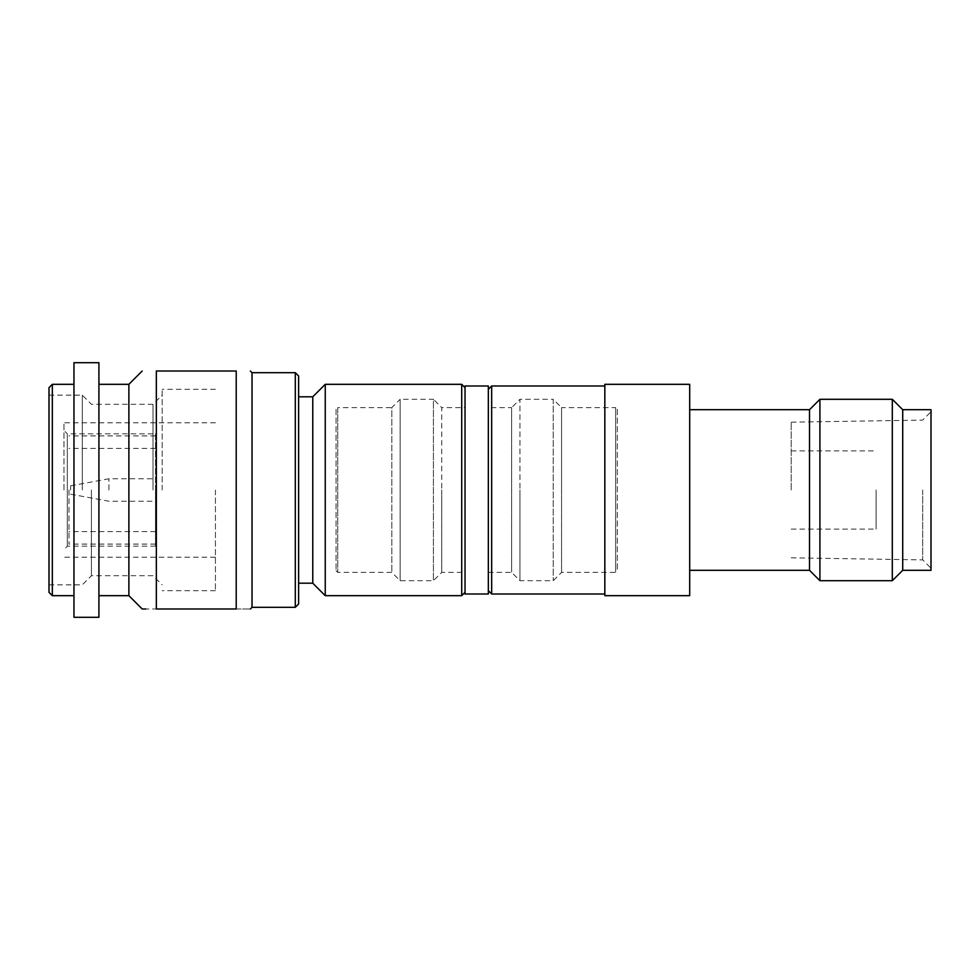 <?xml version="1.0" encoding="UTF-8"?>
<svg xmlns="http://www.w3.org/2000/svg" width="980" height="980" viewBox="0 0 980 980"><rect width="100%" height="100%" fill="white"/><g stroke="black" fill="none" stroke-linecap="round" stroke-linejoin="round"><path stroke-width="0.73" stroke-dasharray="4.9 3.68" d="M461.715 384.332L461.715 595.668M325.25 595.668L325.25 384.332M465.035 594.015L465.035 385.985M49 387.651L49 592.349M52.332 384.332L52.332 595.668M63.982 490L63.982 422.772L63.982 490M155.502 433.834L155.502 544.084L155.502 433.834L67.302 433.834L67.302 546.166L67.302 433.834L63.982 430.502M70.633 490L70.633 485.835L70.633 490M108.915 490L108.915 478.767L108.915 490M68.968 490L68.968 544.084L68.968 490M155.502 490L155.502 546.166L155.502 490M215.416 490L215.416 590.683L215.416 490M162.166 490L162.166 389.317L162.166 490M153.015 490L153.015 404.299L153.015 490M91.434 490L91.434 575.701L91.434 490M82.283 490L82.283 395.148L82.283 490M73.966 617.302L73.966 362.698M98.919 617.302L98.919 362.698M128.882 384.332L128.882 595.668M156.335 608.984L156.335 371.016L236.217 371.016L236.217 608.984L145.714 608.984M252.032 372.682L252.032 607.318M236.217 608.984C255.143 608.984 255.143 608.984 236.217 608.984M298.618 376.002L298.618 603.999M295.299 372.682L295.299 607.318M298.618 490L298.618 396.802L298.618 490M312.767 583.198L312.767 396.802M617.302 409.285L617.302 570.715L617.302 409.285L615.648 407.619L615.648 490L615.648 407.619L561.565 407.619L561.565 490L561.565 407.619L553.235 399.301L553.235 580.699L553.235 399.301L519.951 399.301L519.951 490L519.951 399.301L511.634 407.619L511.634 572.381L511.634 407.619L488.334 407.619L488.334 490L488.334 407.619M336.067 409.285L336.067 570.715L336.067 409.285L337.733 407.619L337.733 572.381L337.733 407.619L391.816 407.619L391.816 572.381L391.816 407.619L400.134 399.301L400.134 490L400.134 399.301L433.417 399.301L433.417 580.699L433.417 399.301L441.735 407.619L441.735 490L441.735 407.619L465.035 407.619M400.134 490L400.134 580.699L400.134 490M441.735 490L441.735 572.381L441.735 490M488.334 594.015L488.334 385.985M519.951 490L519.951 580.699L519.951 490M561.565 490L561.565 572.381L561.565 490M615.648 490L615.648 572.381L615.648 490M604.832 490L604.832 594.015L604.832 490M491.666 594.015L491.666 385.985M876.083 490L876.083 529.102L876.083 490M791.215 490L791.215 422.184L791.215 490M922.682 490L922.682 559.899L922.682 490M931 409.701L931 570.299M902.715 409.701L902.715 570.299M892.315 580.699L892.315 399.301M819.917 399.301L819.917 580.699M809.517 570.299L809.517 409.701M689.7 490L689.7 409.701L689.7 490M689.7 595.668L689.7 384.332L604.832 384.332L604.832 595.668L689.7 595.668M70.633 485.835L108.915 478.767L155.502 478.767M70.633 494.165L108.915 501.233L155.502 501.233M155.502 544.084L68.968 544.084M155.502 435.916L68.968 435.916M155.502 531.601L68.968 531.601M155.502 448.399L68.968 448.399M155.502 546.166L67.302 546.166L63.982 549.498M215.416 422.772L63.982 422.772M215.416 557.228L63.982 557.228M215.416 389.317L162.166 389.317M215.416 590.683L162.166 590.683M49 395.148L82.283 395.148L91.434 404.299L153.015 404.299L162.166 395.148M49 584.852L82.283 584.852L91.434 575.701L153.015 575.701L162.166 584.852M336.067 570.715L337.733 572.381L391.816 572.381L400.134 580.699L433.417 580.699L441.735 572.381L465.035 572.381M488.334 572.381L511.634 572.381L519.951 580.699L553.235 580.699L561.565 572.381L615.648 572.381L617.302 570.715M791.215 529.102L876.083 529.102M791.215 450.898L876.083 450.898M791.215 557.816L922.682 559.899L931 568.216M791.215 422.184L922.682 420.102L931 411.784"/><path stroke-width="1.47" d="M312.767 396.802L312.767 583.198L325.25 595.668L325.25 384.332L312.767 396.802L298.618 396.802M465.035 592.349L461.715 595.668L461.715 384.332L325.25 384.332M465.035 387.651L461.715 384.332M295.299 372.682L295.299 607.318L298.618 603.999L298.618 376.002L295.299 372.682L252.032 372.682L250.366 371.016M236.217 490L236.217 608.984L156.335 608.984C137.421 608.984 137.421 608.984 156.335 608.984L156.335 371.016C137.421 371.016 137.421 371.016 156.335 371.016C137.421 371.016 137.421 371.016 156.335 371.016L236.217 371.016C255.143 371.016 255.143 371.016 236.217 371.016C255.143 371.016 255.143 371.016 236.217 371.016L236.217 490M52.332 595.668L49 592.349L49 387.651L52.332 384.332L52.332 595.668L73.966 595.668M73.966 490L73.966 362.698L98.919 362.698L98.919 617.302L73.966 617.302L73.966 490M98.919 595.668L128.882 595.668L128.882 384.332L98.919 384.332M145.714 608.984L142.198 608.984L128.882 595.668M295.299 607.318L252.032 607.318L252.032 372.682M236.217 608.984C255.143 608.984 255.143 608.984 236.217 608.984M465.035 490L465.035 385.985L488.334 385.985L488.334 594.015L465.035 594.015L465.035 490M488.334 590.683L491.666 594.015L604.832 594.015M488.334 389.317L491.666 385.985L491.666 594.015M604.832 490L604.832 384.332L689.7 384.332L689.7 595.668L604.832 595.668L604.832 490M931 490L931 570.299L902.715 570.299L892.315 580.699L892.315 399.301L902.715 409.701L931 409.701L931 490M902.715 570.299L902.715 409.701M689.7 409.701L809.517 409.701L809.517 570.299L819.917 580.699L819.917 399.301L892.315 399.301M73.966 384.332L52.332 384.332M128.882 384.332L142.198 371.016M252.032 607.318L250.366 608.984M312.767 583.198L298.618 583.198M461.715 595.668L325.25 595.668M819.917 580.699L892.315 580.699M809.517 409.701L819.917 399.301M689.7 570.299L809.517 570.299M491.666 385.985L604.832 385.985"/></g></svg>
